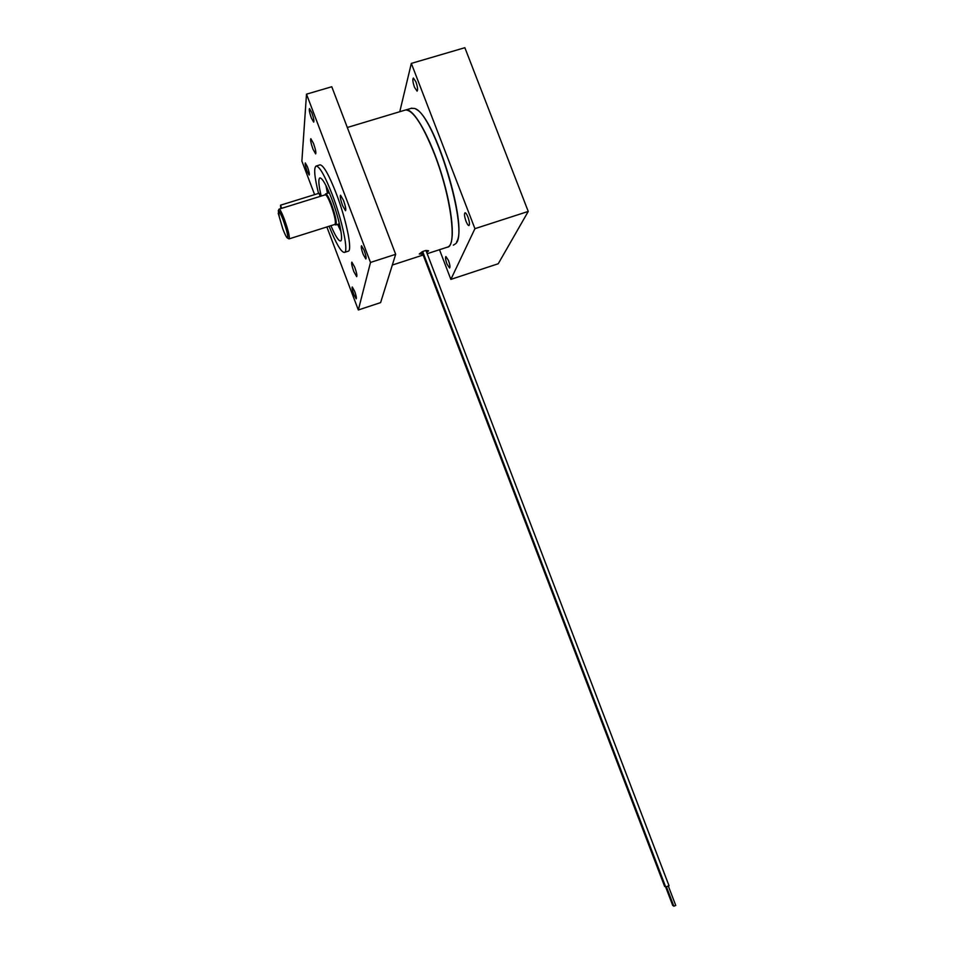 <?xml version="1.0" encoding="UTF-8"?>
<svg xmlns="http://www.w3.org/2000/svg" width="954" height="954" viewBox="0 0 954 954"><rect width="100%" height="100%" fill="white"/><g stroke="black" fill="none" stroke-linecap="round" stroke-linejoin="round"><path stroke-width="1.43" d="M673.596 905.549L672.761 905.513M665.522 886.552L664.652 886.373M668.981 885.729L665.713 886.958M673.846 906.157L675.754 905.465L668.468 886.421M415.98 109.233C435.107 117.223 468.068 226.337 456.62 241.851M453.353 245.154L455.332 243.914C470.417 234.577 434.094 112.333 414.418 108.434L411.198 108.339M406.13 109.901C414.072 108.577 430.719 138.294 441.774 174.713C452.911 211.096 455.404 243.437 448.308 246.74M307.426 166.783C309.06 171.422 309.645 174.177 309.191 175.047L307.069 171.207C305.447 166.58 304.851 163.826 305.304 162.943L307.426 166.783M354.626 291.208C356.152 295.525 356.677 298.053 356.224 298.805L353.839 294.547C352.312 290.255 351.787 287.726 352.241 286.951L354.626 291.208M353.791 271.544L356.665 276.636C357.261 275.682 356.617 272.546 354.733 267.227L351.859 262.135C351.275 263.101 351.919 266.238 353.791 271.544M312.984 149.182L315.643 153.892C316.263 152.771 315.547 149.277 313.496 143.41L310.837 138.712C310.229 139.856 310.944 143.35 312.984 149.182M364.166 250.318C365.883 255.207 366.443 258.093 365.847 258.987L363.2 254.42C361.494 249.543 360.922 246.657 361.518 245.75L364.166 250.318M311.815 112.644C313.651 117.938 314.283 121.11 313.699 122.148L311.374 118.069C309.537 112.787 308.905 109.615 309.478 108.565L311.815 112.644M329.118 226.253C335.903 243.234 340.948 251.975 344.275 252.452C348.925 252.774 342.617 221.459 332.231 194.521C324.992 176.001 319.65 166.509 316.215 166.008C313.604 167.51 314.367 176.645 318.529 193.412M344.513 252.381L348.043 251.248C352.765 251.546 346.552 220.219 336.166 193.292C328.915 174.797 323.549 165.316 320.067 164.839L319.793 164.923M340.983 231.536L337.621 224.369M321.2 196.071C318.553 184.873 318.147 178.815 319.96 177.897C322.476 178.267 326.375 185.207 331.658 198.706C339.183 218.239 343.834 241.147 340.435 240.957C338.384 240.825 335.224 235.733 330.931 225.681M342.593 205.635L345.515 210.727C346.207 209.642 345.515 206.159 343.464 200.304L340.53 195.2C339.851 196.321 340.542 199.791 342.593 205.635M327.461 193.316L325.91 185.47M306.496 94.172L370.498 262.445L395.671 254.301L331.777 86.754L306.496 94.172L301.881 161.071L314.605 194.628M395.671 254.301L380.61 302.609L358.334 309.967L370.498 262.445M358.334 309.967L326.864 226.957M422.765 254.002L419.271 254.014C422.646 251.057 425.758 249.996 428.608 250.807L426.712 252.44M404.937 110.163L405.581 109.972C413.034 110.056 422.622 124.652 434.332 153.773C451.17 196.727 457.407 246.907 447.259 247.193L427.189 253.704M448.511 260.525C449.942 264.675 450.3 267.168 449.572 267.991L446.961 263.996C445.518 259.858 445.172 257.377 445.9 256.543L448.511 260.525M467.937 217.035C469.547 221.745 469.881 224.572 468.951 225.549C468.14 225.538 467.174 224.118 466.029 221.292C464.431 216.606 464.085 213.768 465.015 212.778C465.826 212.79 466.792 214.209 467.937 217.035M415.908 81.817C417.637 86.921 418.019 90.022 417.077 91.143L414.513 87.327C412.796 82.247 412.414 79.134 413.356 78.013L415.908 81.817M528.242 211.43L474.925 228.674L411.329 63.405L464.86 47.7L528.242 211.43L498.238 263.745L450.86 279.391L474.925 228.674M439.496 249.709L450.86 279.391M399.774 111.713L411.329 63.405M339.934 226.026L338.217 224.178L340.578 229.187M328.343 193.042L328.713 191.456M326.983 187.652L328.021 193.137M327.83 189.476L328.403 192.326M339.469 225.728L340.184 227.243M334.699 224.488L334.854 224.536C336.297 222.997 334.973 216.319 330.847 204.514C328.2 197.764 326.304 194.497 325.159 194.699L324.992 194.89M325.195 194.628L325.684 193.865C326.936 194.067 328.856 197.478 331.455 204.132C335.581 215.89 337.024 222.831 335.772 224.953L335.152 224.703M289.157 238.858L334.961 224.405C336.154 222.377 334.771 215.759 330.847 204.561C328.367 198.229 326.53 194.974 325.35 194.783L325.254 194.807M279.081 209.164L279.14 209.117C280.106 209.379 281.835 212.706 284.304 219.098C288.311 230.367 289.909 236.962 289.098 238.882L288.692 238.691M278.294 210.715L279.236 215.914L278.222 213.243L282.789 228.865C284.996 234.612 286.57 237.677 287.5 238.059C288.311 236.473 286.856 230.403 283.111 219.861C280.786 213.851 279.2 210.798 278.329 210.691L279.009 209.188M278.222 213.243L278.795 212.038M281.704 208.33L280.524 205.193L319.018 193.268L320.198 196.381M280.524 205.193L280.786 208.616M665.498 886.552L672.773 905.596M664.664 886.516L421.954 251.868M665.737 887.101L422.646 251.522M669.028 885.765L425.937 250.425M666.56 887.148L673.858 906.24M411.866 108.136L405.927 109.925M316.215 166.008L320.067 164.839M405.581 109.972L347.316 127.49M423.159 255.016L392.321 265.045M325.159 194.699L325.541 193.924M329.273 192.756L325.684 193.865M325.35 194.783L279.14 209.117M278.329 210.691L279.093 209.129M287.5 238.059L289.05 238.882M339.421 223.796L335.856 224.929M334.854 224.536L335.605 224.953"/></g></svg>

